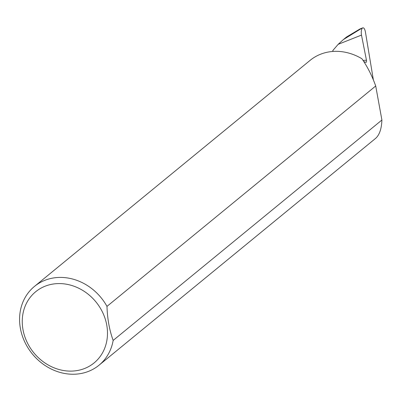 <?xml version="1.0" encoding="UTF-8"?>
<svg xmlns="http://www.w3.org/2000/svg" width="402" height="402" viewBox="0 0 402 402"><rect width="100%" height="100%" fill="white"/><g stroke="black" fill="none" stroke-linecap="round" stroke-linejoin="round"><path stroke-width="0.6" d="M364.157 62.114L364.574 61.772L365.79 62.38A1.628 0.673 86.8 0 0 365.946 62.416A1.628 0.673 86.8 0 0 366.458 60.225L361.483 35.09L338.162 44.331L332.791 50.557L332.967 51.446M363.961 61.813L364.574 61.772M72.812 371.051A46.039 40.15 -129.4 0 0 106.741 325.002A46.039 40.15 -129.4 0 0 56.928 283.641A46.039 40.15 -129.4 0 0 22.999 329.69A46.039 40.15 -129.4 0 0 72.812 371.051M113.163 340.419A50.928 44.416 50.6 0 1 99.018 365.212A50.928 44.416 50.6 0 1 75.506 374.177A50.928 44.416 50.6 0 1 24.713 341.851A50.928 44.416 50.6 0 1 34.421 286.45A50.928 44.416 50.6 0 1 57.933 277.481A50.928 44.416 50.6 0 1 106.977 306.384C107.414 319.052 109.475 330.394 113.163 340.419L381.9 120.027C381.593 128.298 379.709 134.213 376.252 137.775A50.928 44.416 50.6 0 1 374.689 139.132L99.018 365.212M34.421 286.45L310.098 60.37A50.928 44.416 50.6 0 1 333.605 51.401A50.928 44.416 50.6 0 1 361.89 58.732C367.438 66.697 372.046 75.782 375.714 85.993L381.9 120.027M361.483 35.09C360.981 31.783 361.303 29.406 362.453 27.964L360.107 28.879L362.453 27.964C363.745 27.391 364.725 28.683 365.393 31.823L373.368 79.908M360.107 28.879L346.504 37.019L343.398 39.572L361.875 28.195M338.162 44.331L343.398 39.572M106.977 306.384L375.714 85.993M363.046 60.416L366.458 60.225"/></g></svg>
